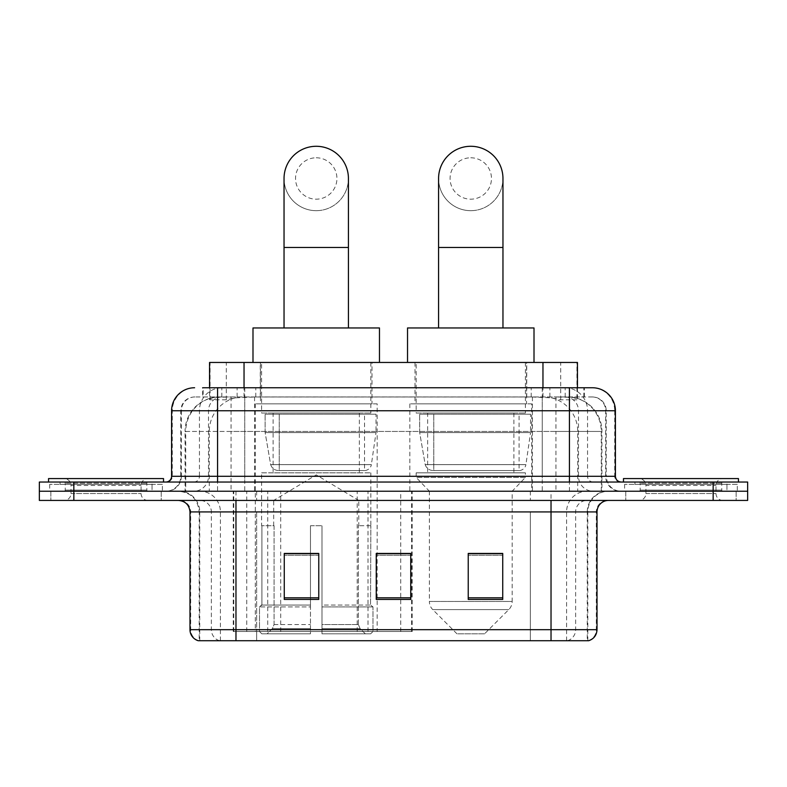 <?xml version="1.0" encoding="UTF-8"?>
<svg xmlns="http://www.w3.org/2000/svg" width="787" height="787" viewBox="0 0 787 787"><rect width="100%" height="100%" fill="white"/><g stroke="black" fill="none" stroke-linecap="round" stroke-linejoin="round"><path stroke-width="0.59" stroke-dasharray="3.94 2.95" d="M233.237 631.518L412.221 631.518L233.237 631.518L233.237 491.236L412.221 491.236L233.237 491.236M531.707 403.849L409.83 403.849L531.707 403.849L531.707 491.236L409.83 491.236L531.707 491.236M409.83 403.849L409.83 491.236M377.17 403.849L255.293 403.849L377.17 403.849L377.17 631.518L255.293 631.518L377.17 631.518M255.293 403.849L255.293 631.518M566.542 396.953L555.347 396.953L572.523 397.366C576.851 398.655 578.317 399.481 576.93 399.826L560.708 399.826L551.461 397.848L532.435 397.002L254.565 397.002L235.539 397.848L226.292 399.826L210.07 399.826L209.549 399.609L209.549 387.755M577.451 362.453L209.549 362.453M570.555 397.091A34.49 34.49 0 0 1 601.947 431.443L601.947 491.236L185.053 491.236L601.947 491.236M209.549 399.609C209.578 398.96 211.221 398.212 214.477 397.366L231.653 396.953L220.458 396.953M216.445 397.091A34.49 34.49 0 0 0 185.053 431.443L185.752 431.443L185.752 491.236M371.995 362.453L260.467 362.453L371.995 362.453L371.995 403.849L260.467 403.849L371.995 403.849M260.467 362.453L260.467 403.849M526.533 362.453L415.005 362.453L526.533 362.453L526.533 403.849L415.005 403.849L526.533 403.849M415.005 362.453L415.005 403.849M577.451 387.755L577.451 399.599L576.93 399.826L576.93 362.453M231.653 396.953L555.347 396.953M217.576 387.755L584.367 387.755L203.154 387.755L203.154 396.953L584.367 396.953L202.633 396.953L202.633 387.755L222.091 387.755A23 22.646 -90 0 0 199.445 410.745L199.445 476.292L171.586 476.292M592.424 396.953L194.576 396.953L592.424 396.953A13.802 13.802 0 0 1 606.216 410.745L606.216 476.292L199.445 476.292A5.745 5.666 90 0 1 193.789 482.038L621.169 482.038L193.789 482.038M171.586 410.745L606.216 410.745L180.784 410.745L181.335 410.745L181.335 476.292L180.784 476.292A14.943 14.943 0 0 1 165.831 491.236L621.169 491.236L165.831 491.236M726.952 482.038L634.961 482.038L726.952 482.038L726.952 491.236L634.961 491.236L726.952 491.236L726.952 484.339L634.961 484.339L726.952 484.339M634.961 482.038L634.961 484.339M152.039 482.038L60.048 482.038L152.039 482.038L152.039 491.236L60.048 491.236L152.039 491.236L152.039 484.339L60.048 484.339L152.039 484.339M60.048 482.038L60.048 484.339M713.16 500.434L39.35 500.434L39.35 482.038L747.65 482.038L747.65 491.236L713.16 491.236L747.65 491.236L747.65 500.434L713.16 500.434L713.16 491.236L73.84 491.236L713.16 491.236L713.16 482.038M39.35 491.236L73.84 491.236L39.35 491.236M542.253 387.755L542.253 410.745L614.716 410.745A23 22.646 90 0 0 592.07 387.755L222.091 387.755M202.633 396.953L203.154 396.953M161.237 491.236L161.237 500.434L50.85 500.434L161.237 500.434L50.85 500.434L161.237 500.434L161.237 491.236L50.85 491.236L50.85 500.434L50.85 491.236L161.237 491.236M736.15 491.236L736.15 500.434L625.763 500.434L736.15 500.434L625.763 500.434L736.15 500.434L736.15 491.236L625.763 491.236L625.763 500.434L625.763 491.236L736.15 491.236M162.378 484.339L49.699 484.339L162.378 484.339L162.378 491.236L49.699 491.236L162.378 491.236M49.699 484.339L49.699 491.236M737.301 484.339L624.622 484.339L737.301 484.339L737.301 491.236L624.622 491.236L737.301 491.236M624.622 484.339L624.622 491.236M587.259 640.716L551.028 640.716L587.82 640.716L587.259 640.716L587.259 511.934L587.82 511.934A20.698 20.698 0 0 1 608.518 491.236L178.482 491.236L608.518 491.236M199.18 640.716L235.972 640.716L199.18 640.716L199.18 511.934L597.018 511.934M551.028 500.434L178.482 500.434L551.028 500.434M198.255 640.716L588.745 640.716M634.961 491.236L726.952 491.236L634.961 491.236M60.048 491.236L152.039 491.236L60.048 491.236M502.736 597.835L502.736 553.438L502.736 599.438L468.235 599.438L468.235 553.674L468.235 599.438L502.736 599.438L502.736 553.9L502.736 599.438L502.736 555.268L468.235 555.268L468.235 599.438L468.235 553.438L502.736 553.438L468.235 553.438L502.736 553.438L502.736 597.835L468.235 597.835M318.765 597.835L318.765 553.438L318.765 599.438L284.264 599.438L284.264 553.674L284.264 599.438L318.765 599.438L318.765 553.9L318.765 599.438L318.765 555.268L284.264 555.268L284.264 599.438L284.264 553.438L318.765 553.438L284.264 553.438L318.765 553.438L318.765 597.835L284.264 597.835M410.745 597.835L410.745 553.438L410.745 599.438L376.255 599.438L376.255 553.674L376.255 599.438L410.745 599.438L410.745 553.9L410.745 599.438L410.745 555.268L376.255 555.268L376.255 599.438L376.255 553.438L410.745 553.438L376.255 553.438L410.745 553.438L410.745 597.835L376.255 597.835M235.972 491.236L235.972 640.716L551.028 640.716L551.028 511.934L199.18 511.934C197.95 499.361 191.054 492.465 178.482 491.236M410.745 555.268L410.745 553.9L410.745 555.268L376.255 555.268L376.255 599.438L410.745 599.438L410.745 555.268M318.765 555.268L318.765 553.9L318.765 555.268L284.264 555.268L284.264 599.438L318.765 599.438L318.765 555.268M502.736 555.268L502.736 553.9L502.736 555.268L468.235 555.268L468.235 599.438L502.736 599.438L502.736 555.268M410.745 553.674L376.255 553.674M318.765 553.674L284.264 553.674M502.736 553.674L468.235 553.674M147.986 491.236L64.091 491.236L147.986 491.236A1.151 1.151 0 0 1 146.835 490.085L65.242 490.085L146.835 490.085L146.835 483.188A1.151 1.151 0 0 1 147.986 482.038L64.091 482.038L147.986 482.038M64.091 491.236A1.151 1.151 0 0 0 65.242 490.085L65.242 483.188A1.151 1.151 0 0 0 64.091 482.038M163.529 482.038L48.548 482.038L163.529 482.038M64.091 500.434L147.986 500.434L64.091 500.434A6.896 6.896 0 0 0 70.997 493.538L70.997 485.49L141.089 485.49L70.997 485.49A6.896 6.896 0 0 0 64.091 478.585L147.986 478.585L64.091 478.585M147.986 500.434A6.896 6.896 0 0 1 141.089 493.538L141.089 485.49A6.896 6.896 0 0 1 147.986 478.585M48.548 478.585L163.529 478.585M316.226 210.68A32.198 32.198 0 0 0 348.425 178.482A32.198 32.198 0 0 1 316.226 210.68A32.198 32.198 0 0 0 348.425 178.482A32.198 32.198 0 0 0 316.226 146.284A32.198 32.198 0 0 0 284.038 178.482A32.198 32.198 0 0 0 316.226 210.68A32.198 32.198 0 0 1 284.038 178.482M316.226 157.784A20.698 20.698 0 0 1 336.925 178.482A20.698 20.698 0 0 1 316.226 199.18A20.698 20.698 0 0 1 295.538 178.482A20.698 20.698 0 0 1 316.226 157.784M284.038 327.963L348.425 327.963L284.038 327.963M273.689 525.736L273.689 500.434L358.774 500.434L316.226 474.876L273.689 500.434L358.774 500.434L358.774 525.736M358.38 624.534L358.38 525.736L358.38 624.534L360.082 628.597L365.335 633.82L321.981 633.82L370.657 633.82L321.981 633.82L321.981 631.518L372.969 631.518L321.981 631.518L321.981 606.915L372.969 606.915L321.981 606.915L321.981 605.065L371.12 605.065L321.981 605.065L321.981 633.82L370.657 633.82L372.969 631.518L372.969 606.915L370.549 605.065L370.844 525.736L370.549 605.065L372.969 606.915L372.969 631.518L370.657 633.82L365.335 633.82L360.082 628.597L358.38 624.534L321.981 624.534L321.981 633.82L321.981 525.736L321.981 624.534L358.38 624.534M310.481 525.736L321.981 525.736L310.481 525.736L310.481 605.065L261.914 605.065L310.481 605.065L310.481 525.736L310.481 624.534L310.481 525.736L321.981 525.736L321.981 605.065L321.981 525.736L310.481 525.736M274.073 525.736L274.073 624.534L272.381 628.597L267.127 633.82L310.481 633.82L310.481 624.534L310.481 633.82L261.805 633.82L310.481 633.82L310.481 631.518L310.481 633.82L261.805 633.82L259.494 631.518L310.481 631.518L259.494 631.518L259.494 606.915L310.481 606.915L310.481 631.518L310.481 606.915L259.494 606.915L261.343 605.065L310.481 605.065L310.481 606.915L310.481 605.065L261.343 605.065L261.914 605.065L261.914 525.736L261.914 605.065L259.494 606.915L259.494 631.518L261.805 633.82L267.127 633.82L272.381 628.597L274.073 624.534L274.073 525.736L261.618 525.736L274.073 525.736M261.618 472.839L370.844 472.839L261.618 472.839L261.618 525.736M370.844 472.839L370.844 525.736M273.109 413.047L359.354 413.047L273.109 413.047L273.109 472.839L359.354 472.839L273.109 472.839M359.354 413.047L359.354 472.839M261.618 362.453L370.844 362.453L261.618 362.453L261.618 413.047L370.844 413.047L261.618 413.047M370.844 362.453L370.844 413.047M379.472 362.453L252.991 362.453L379.472 362.453M252.991 327.963L379.472 327.963M370.549 525.736L358.38 525.736L370.549 525.736M376.019 414.198L265.13 414.198L376.019 414.198L376.019 432.594L265.13 432.594L265.13 414.198L265.13 432.594L270.669 464.635C272.036 468.58 274.889 470.547 279.228 470.537L364.529 470.537L279.237 470.537L279.237 414.198L279.228 470.537C274.909 470.557 272.056 468.59 270.669 464.635L265.13 432.594L376.019 432.594L371.366 464.635L270.669 464.635L371.366 464.635C370.461 470.262 364.047 470.931 364.538 470.537L364.529 414.198L279.237 414.198L364.529 414.198M470.774 210.68A32.198 32.198 0 0 0 502.962 178.482A32.198 32.198 0 0 1 470.774 210.68A32.198 32.198 0 0 0 502.962 178.482A32.198 32.198 0 0 0 470.774 146.284A32.198 32.198 0 0 0 438.575 178.482A32.198 32.198 0 0 0 470.774 210.68A32.198 32.198 0 0 1 438.575 178.482M470.774 157.784A20.698 20.698 0 0 1 491.462 178.482A20.698 20.698 0 0 1 470.774 199.18A20.698 20.698 0 0 1 450.075 178.482A20.698 20.698 0 0 1 470.774 157.784M438.575 327.963L502.962 327.963L438.575 327.963M484.566 633.82L456.972 633.82L432.742 609.591L508.796 609.591L432.742 609.591A11.5 11.5 0 0 1 429.377 601.455L512.16 601.455A11.5 11.5 0 0 1 508.796 609.591L484.566 633.82L456.972 633.82M512.16 491.236L429.377 491.236L429.377 601.455L512.16 601.455L512.16 491.236L525.382 477.434L416.156 477.434L525.382 477.434L525.382 472.839L416.156 472.839L416.156 477.434L429.377 491.236L512.16 491.236M427.646 413.047L513.891 413.047L427.646 413.047L427.646 472.839L513.891 472.839L427.646 472.839M513.891 413.047L513.891 472.839M416.156 362.453L525.382 362.453L416.156 362.453L416.156 413.047L525.382 413.047L416.156 413.047M525.382 362.453L525.382 413.047M534.009 362.453L407.528 362.453L534.009 362.453M407.528 327.963L534.009 327.963M416.156 472.839L525.382 472.839M530.556 414.198L419.668 414.198L530.556 414.198L530.556 432.594L419.668 432.594L419.668 414.198L419.668 432.594L425.206 464.635C426.574 468.58 429.436 470.547 433.775 470.537L519.066 470.537L433.775 470.537L433.775 414.198L433.775 470.537C429.446 470.557 426.593 468.59 425.206 464.635L419.668 432.594L530.556 432.594L525.903 464.635L425.206 464.635L525.903 464.635C524.998 470.262 518.584 470.931 519.076 470.537L519.066 414.198L433.775 414.198L519.066 414.198M722.909 491.236L639.014 491.236L722.909 491.236A1.151 1.151 0 0 1 721.758 490.085L640.165 490.085L721.758 490.085L721.758 483.188A1.151 1.151 0 0 1 722.909 482.038L639.014 482.038L722.909 482.038M639.014 491.236A1.151 1.151 0 0 0 640.165 490.085L640.165 483.188A1.151 1.151 0 0 0 639.014 482.038M738.452 482.038L623.471 482.038L738.452 482.038M639.014 500.434L722.909 500.434L639.014 500.434A6.896 6.896 0 0 0 645.911 493.538L645.911 485.49L716.003 485.49L645.911 485.49A6.896 6.896 0 0 0 639.014 478.585L722.909 478.585L639.014 478.585M722.909 500.434A6.896 6.896 0 0 1 716.003 493.538L716.003 485.49A6.896 6.896 0 0 1 722.909 478.585M623.471 478.585L738.452 478.585M279.228 470.537L364.538 470.537L279.228 470.537M233.759 631.518L233.759 491.236M210.07 399.826L210.07 362.453M214.477 397.366A34.49 33.969 -90 0 0 185.752 431.443L601.947 431.443L555.947 431.443L555.947 491.236M601.248 491.236L601.248 431.443A34.49 33.969 90 0 0 572.523 397.366M231.053 396.953L231.053 431.443L185.053 431.443L185.053 491.236M532.435 397.002L532.435 491.236M551.461 397.848A34.49 33.969 90 0 1 577.727 431.443L577.727 491.236M254.565 397.002L254.565 491.236M235.539 397.848A34.49 33.969 -90 0 0 209.273 431.443L209.273 491.236M555.947 396.953L555.947 431.443L231.053 431.443L231.053 491.236M244.039 397.022L244.039 387.755M226.292 399.826L226.292 362.453M260.261 397.022L260.261 362.453M526.739 397.022L526.739 362.453M560.708 399.826L560.708 362.453M542.961 397.022L542.961 387.755M280.703 631.518L280.703 491.236M246.734 631.518L246.734 491.236M357.2 631.518L357.2 491.236M368.011 631.518L368.011 491.236M411.532 631.518L411.532 491.236M400.731 631.518L400.731 553.674M400.731 553.438L400.731 491.236M267.728 631.518L267.728 491.236M237.123 396.953L237.123 387.755M194.576 396.953C188.565 397.228 184.306 400.101 181.787 405.571L180.784 410.745L180.784 476.292L569.424 476.292L569.424 396.953M244.747 387.755L244.747 476.292L181.335 476.292A14.943 14.717 90 0 1 166.618 491.236M569.424 491.236L569.424 476.292L606.216 476.292L607.318 481.9L610.269 486.523C613.25 489.593 616.89 491.167 621.169 491.236M615.414 476.292L614.716 476.292L614.716 410.745L615.414 410.745M73.84 482.038L73.84 500.434M194.93 387.755A23 22.646 -90 0 0 172.284 410.745L172.284 476.292A5.745 5.666 90 0 1 166.618 482.038M564.909 387.755A23 22.646 90 0 1 587.555 410.745L587.555 476.292L542.253 476.292L542.253 482.038M620.382 482.038A5.745 5.666 -90 0 1 614.716 476.292L587.555 476.292A5.745 5.666 -90 0 0 593.211 482.038M194.93 396.953A13.802 13.586 -90 0 0 181.335 410.745L542.253 410.745L542.253 476.292L244.747 476.292L244.747 482.038M244.747 396.953L244.747 491.236M222.091 396.953A13.802 13.586 -90 0 0 208.506 410.745L208.506 476.292A14.943 14.717 90 0 1 193.789 491.236M217.576 396.953L217.576 491.236M592.07 396.953A13.802 13.586 90 0 1 605.665 410.745L605.665 476.292A14.943 14.717 -90 0 0 620.382 491.236M564.909 396.953A13.802 13.586 90 0 1 578.494 410.745L578.494 476.292A14.943 14.717 -90 0 0 593.211 491.236M542.253 396.953L542.253 491.236M221.806 396.953L221.806 387.755M255.785 396.953L255.785 387.755M531.215 396.953L531.215 387.755M565.194 396.953L565.194 387.755M583.846 396.953L583.846 387.755M549.877 396.953L549.877 387.755M567.486 640.716A11.5 11.323 90 0 0 575.641 629.679L256.651 629.679L256.651 511.934L530.349 511.934L530.349 640.716L530.349 511.934L587.259 511.934A20.698 20.383 -90 0 1 607.643 491.236M219.514 640.716A11.5 11.323 -90 0 1 211.359 629.679L211.359 511.934L256.651 511.934L256.651 640.716L256.651 629.679L189.982 629.679M189.982 511.934L211.359 511.934A11.5 11.323 90 0 0 200.036 500.434M198.826 640.716A11.5 11.323 -90 0 1 190.68 629.679L190.68 511.934A11.5 11.323 90 0 0 179.357 500.434M588.174 640.716A11.5 11.323 90 0 0 596.32 629.679L575.641 629.679L575.641 511.934A11.5 11.323 -90 0 1 586.964 500.434M597.018 629.679L596.32 629.679L596.32 511.934A11.5 11.323 -90 0 1 607.643 500.434M256.651 491.236L256.651 500.434M530.349 491.236L530.349 500.434M566.581 640.716L566.581 511.934A20.698 20.383 -90 0 1 586.964 491.236M587.82 640.716L587.82 511.934L551.028 511.934L551.028 491.236M199.741 640.716L199.741 511.934A20.698 20.383 90 0 0 179.357 491.236M220.419 640.716L220.419 511.934A20.698 20.383 90 0 0 200.036 491.236M146.835 483.188L65.242 483.188L146.835 483.188M70.997 493.538L141.089 493.538L70.997 493.538M348.425 247.472L284.038 247.472M274.073 624.534L310.481 624.534L274.073 624.534M360.082 628.597L321.981 628.597L360.082 628.597M272.381 628.597L310.481 628.597L272.381 628.597M502.962 247.472L438.575 247.472M721.758 483.188L640.165 483.188L721.758 483.188M645.911 493.538L716.003 493.538L645.911 493.538M412.221 631.518L412.221 491.236M584.367 396.953L584.367 387.755"/><path stroke-width="1.18" d="M209.549 387.755L209.549 362.453L577.451 362.453L577.451 387.755M203.154 387.755L592.07 387.755M202.633 387.755L217.576 387.755L217.576 410.745L171.586 410.745L171.586 476.292A5.745 5.745 0 0 1 165.831 482.038M194.576 387.755A23 23 0 0 0 171.586 410.745M592.424 387.755A23 23 0 0 1 615.414 410.745L615.414 476.292C615.759 479.785 617.677 481.693 621.169 482.038M73.84 482.038L39.35 482.038L39.35 491.236L73.84 491.236L39.35 491.236L39.35 500.434L73.84 500.434L73.84 491.236L713.16 491.236L73.84 491.236L73.84 482.038L713.16 482.038L713.16 491.236L747.65 491.236L713.16 491.236L713.16 500.434L73.84 500.434M713.16 500.434L747.65 500.434L747.65 482.038L713.16 482.038M597.018 629.679C596.703 635.188 593.939 638.867 588.745 640.716L551.028 640.716L551.028 629.679L597.018 629.679L597.018 511.934A11.5 11.5 0 0 1 608.518 500.434M189.982 629.679L235.972 629.679L235.972 640.716L551.028 640.716L198.255 640.716A11.5 11.5 0 0 1 189.982 629.679L189.982 511.934C189.293 504.949 185.466 501.112 178.482 500.434M502.736 599.438L502.736 553.438L468.235 553.438L468.235 599.438L502.736 599.438M318.765 599.438L318.765 553.438L284.264 553.438L284.264 599.438L318.765 599.438M410.745 599.438L410.745 553.438L376.255 553.438L376.255 599.438L410.745 599.438M410.745 553.674L376.255 553.674M318.765 553.674L284.264 553.674M502.736 553.674L468.235 553.674M163.529 482.038L163.529 478.585L48.548 478.585L48.548 482.038M284.038 327.963L284.038 178.482A32.198 32.198 0 0 1 316.226 146.284A32.198 32.198 0 0 1 348.425 178.482A32.198 32.198 0 0 0 316.226 146.284M348.425 327.963L348.425 178.482M379.472 362.453L379.472 327.963L252.991 327.963L252.991 362.453M438.575 327.963L438.575 178.482A32.198 32.198 0 0 1 470.774 146.284A32.198 32.198 0 0 1 502.962 178.482A32.198 32.198 0 0 0 470.774 146.284M502.962 327.963L502.962 178.482M534.009 362.453L534.009 327.963L407.528 327.963L407.528 362.453M738.452 482.038L738.452 478.585L623.471 478.585L623.471 482.038M244.039 387.755L244.039 362.453M542.961 387.755L542.961 362.453M217.576 482.038L217.576 476.292L615.414 476.292M171.586 476.292L217.576 476.292L217.576 410.745L569.424 410.745L569.424 482.038M615.414 410.745L569.424 410.745L569.424 387.755M551.028 500.434L551.028 511.934L189.982 511.934M597.018 511.934L551.028 511.934L551.028 629.679L235.972 629.679L235.972 500.434M410.745 597.835L376.255 597.835M318.765 597.835L284.264 597.835M502.736 597.835L468.235 597.835M284.038 247.472L348.425 247.472M438.575 247.472L502.962 247.472"/></g></svg>
